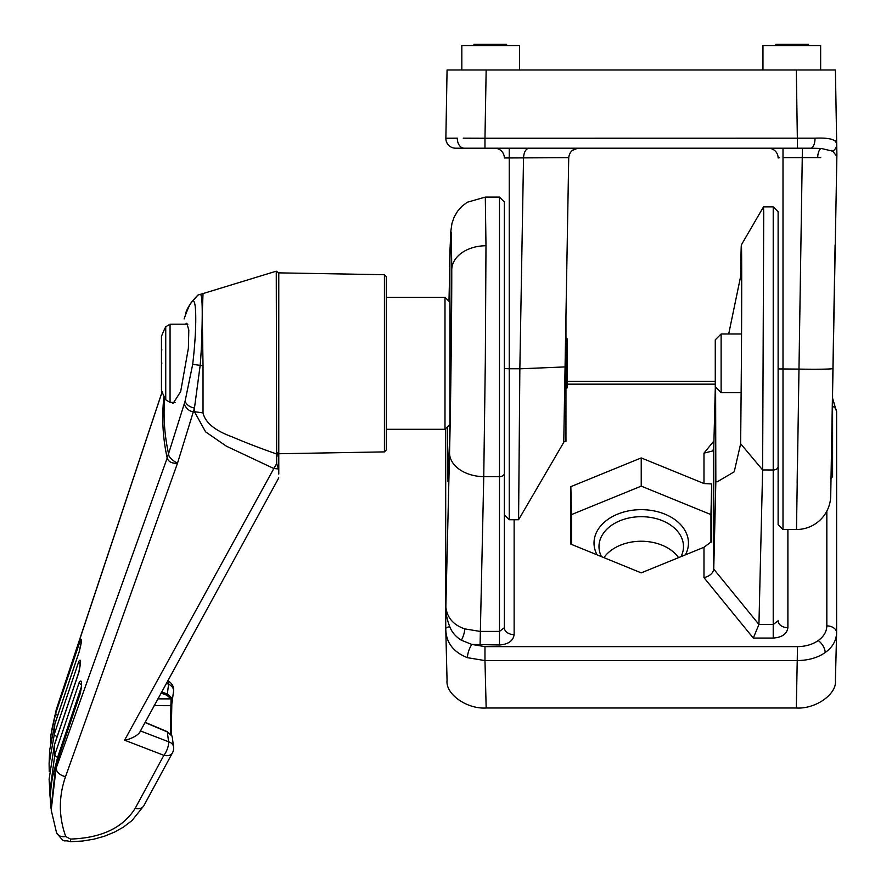 <?xml version="1.0" encoding="UTF-8"?>
<svg xmlns="http://www.w3.org/2000/svg" width="886" height="886" viewBox="0 0 886 886"><rect width="100%" height="100%" fill="white"/><g stroke="black" fill="none" stroke-linecap="round" stroke-linejoin="round"><path stroke-width="1.33" d="M449.889 424.405L444.993 429.3L444.993 297.308L386.329 297.308M565.955 337.599L567.206 338.851L567.206 387.747L565.955 388.998M165.737 326.801L170.057 324.187L170.057 402.41L165.737 399.796L165.737 326.801A78.212 78.212 0 0 0 161.462 336.414L161.462 362.906A77.868 20.156 180 0 0 161.795 363.16M161.817 363.304A73.449 70.946 0 0 0 161.795 363.437A73.449 70.946 180 0 1 161.462 356.338A73.449 70.946 180 0 1 161.828 349.261A77.868 20.156 180 0 0 161.462 349.516L161.462 347.799M161.828 363.426A77.868 20.156 0 0 0 161.462 363.692L161.462 390.183A78.212 78.212 0 0 0 165.737 399.796M170.356 733.663L171.053 698.888A0.975 0.653 -22.6 0 0 171.939 698.068L171.231 734.671M172.305 700.516L173.523 691.357A9.779 6.866 -171.1 0 0 173.578 690.615A9.779 6.866 -171.1 0 0 168.65 684.213L166.291 683.239M50.491 800.612L49.694 792.892L54.821 754.739L79.242 682.32C81.911 678.864 82.243 682.574 80.261 693.45L55.785 765.869L51.023 808.453M49.239 771.407L49.107 763.677L54.4 733.874L78.799 661.443C81.124 658.032 81.124 661.742 78.799 672.574L54.4 745.004L49.107 779.237L50.491 800.711M50.491 742.191L51.023 734.494L55.785 713.008L80.261 640.578C82.243 637.2 81.911 640.91 79.242 651.708L54.821 724.139L49.694 750.01L49.107 763.677M162.127 391.944L56.084 710.472L51.023 734.494M200.125 294.351C201.576 293.997 202.274 300.598 202.229 314.176C202.218 323.877 201.72 349.261 200.125 365.73L194.455 408.114L177.477 463.3L65.553 776.59C58.565 796.691 58.631 816.67 65.741 836.539A9.779 6.944 160.1 0 1 56.538 832.707L51.2 810.037L56.084 768.406L167.188 458.04A97.77 63.825 169.1 0 0 168.55 453.698L185.096 401.17L192.694 364.334C196.792 330.157 196.781 298.316 192.694 301.174C190.911 302.093 188.375 307.088 185.096 316.169L184.111 318.938M185.096 316.169L185.263 315.615C185.883 309.956 190.102 303.101 197.921 295.06L203.027 293.576L202.229 314.176L203.027 365.763L192.694 364.334M185.44 324.187L186.813 323.213L188.807 330.024L188.386 348.209L180.655 391.645L173.102 403.385L171.485 402.41M168.484 453.344L168.55 453.698C168.362 456.545 171.341 459.745 177.477 463.3C171.851 463.522 168.429 461.783 167.199 458.062A97.77 68.322 167.7 0 0 168.484 453.344A373.803 264.316 0 0 1 164.696 397.759M386.329 424.56L386.329 449.944L384.413 451.893L384.413 274.704L386.329 276.665L386.329 424.56M386.329 294.861L386.329 276.665M203.027 365.763L203.027 412.898L194.433 411.691L194.455 408.114C189.482 406.951 186.37 404.647 185.096 401.17M203.027 412.898C205.242 422.655 214.988 430.651 232.276 436.898C245.411 442.557 260.074 448.205 276.266 453.842L278.78 452.203L278.78 471.23M384.413 274.704L278.78 272.866L278.78 452.203M193.513 411.691L194.433 411.691L205.563 431.836L226.417 446.201L273.829 468.517L276.676 463.611L276.266 271.182L278.78 272.866M276.31 454.64A1.96 1.894 -0 0 0 278.78 452.812L278.78 474.043M161.595 691.877L167.388 694.048L171.939 698.068M124.583 740.187C130.22 739.467 139.512 734.837 140.42 730.917L168.65 741.792A9.779 3.511 111.1 0 1 168.672 742.158A9.779 3.511 111.1 0 1 163.866 755.326L124.583 740.187L273.829 468.517L278.492 468.938L278.78 471.751M171.806 735.701A0.975 0.676 156.6 0 1 171.939 735.989L167.388 731.958L145.005 722.511M65.741 836.539L70.481 839.075C101.502 838.001 123.065 827.745 135.181 808.331L163.866 755.326A9.779 6.7 -151.5 0 0 172.46 752.845L143.776 805.828A9.779 6.711 28.4 0 1 135.181 808.331M193.436 411.691C189.759 411.503 186.647 408.989 184.111 404.16M70.481 839.075L70.481 841.7L82.498 841.047L93.96 839.153L104.548 836.185L114.582 832.076L123.342 827.17L132.092 820.48L143.776 805.828M276.676 463.611L278.492 468.938L278.78 468.185M173.523 691.357A9.779 9.779 0 0 0 167.598 680.813A9.779 3.278 112.4 0 1 168.672 683.837A9.779 3.278 112.4 0 1 168.65 684.213A371.467 262.666 180 0 0 167.388 694.048L166.956 695.288L160.964 693.04M167.022 731.803L167.388 731.958A371.467 262.666 180 0 0 168.65 741.792A9.779 6.866 -8.9 0 1 173.523 746.677L173.523 746.677A9.779 6.866 -8.9 0 1 173.578 747.419M157.808 698.877L171.053 698.888L166.956 695.288M277.861 456.024A0.975 0.687 180 0 0 278.78 455.326M145.105 722.323L167.288 731.681L171.906 735.845L172.305 737.517L171.939 735.989M154.131 705.655L170.489 705.677A0.975 0.698 4.5 0 1 171.352 706.64M170.577 705.023A0.975 0.565 8.4 0 1 171.496 705.721L171.496 705.721A0.975 0.565 8.4 0 1 171.441 705.854M80.261 640.578A2.935 2.016 18.7 0 0 81.29 642.516M79.242 651.708A2.935 2.016 -161.4 0 1 79.319 651.343L79.319 651.343A2.935 2.016 -161.4 0 1 79.452 651.044M81.446 686.705L57.679 757.209L54.046 771.152M78.799 661.443A2.935 2.016 18.6 0 0 80.449 663.636M78.799 672.574A2.935 2.016 -161.4 0 1 78.876 672.086L78.876 672.086A2.935 2.016 -161.4 0 1 79.076 671.699M79.242 682.32A2.935 2.016 18.6 0 0 81.534 684.645M80.261 693.45A2.935 2.016 -161.3 0 1 80.327 692.83L80.327 692.83A2.935 2.016 -161.3 0 1 80.582 692.365M831.013 478.628L835.088 245.012L832.585 388.334L832.585 476.712L830.636 478.673M486.159 69.983L796.315 69.983L797.5 148.206L810.635 148.206L455.648 148.206A9.779 9.779 0 0 1 445.868 138.249L457.32 138.183L445.868 138.249L447.065 69.983L486.159 69.983L484.974 138.249L815.009 138.194C829.296 137.529 836.528 139.545 836.705 144.241L836.882 154.12M463.278 138.183L484.974 138.249L484.974 148.206M836.639 156.047L832.718 151.196L821.134 148.427L810.635 148.206A9.779 4.375 -90 0 0 815.009 138.194M820.735 157.597L783.002 157.642L783.002 529.507L778.118 524.623L778.118 236.197M836.893 154.507L830.714 495.883A34.222 34.222 0 0 1 796.492 529.507L802.406 148.206L810.635 148.206M797.666 445.37L797.145 483.069M796.315 69.983L835.409 69.983L836.705 144.241A9.779 8.439 -1 0 1 832.718 151.196M564.759 384.801L563.751 442.369L565.08 366.029L565.955 366.029L565.955 441.516L563.762 441.516M578.492 148.206C572.744 148.782 569.488 151.927 568.723 157.664L565.08 366.029M519.849 368.753L509.251 368.753L509.251 519.739L504.355 514.844L504.355 236.197M565.069 366.915L519.849 368.809L518.587 519.739L519.849 368.809L523.537 157.642C523.98 151.916 525.863 148.77 529.186 148.206M572.245 150.465L577.639 148.239M568.723 157.664L504.355 157.974A9.779 9.779 0 0 0 494.576 148.206M565.955 316.247L565.955 366.029M836.805 149.767L836.794 149.125M836.661 143.51L835.11 140.774M779.558 157.741L778.118 157.974A9.779 9.779 0 0 0 768.339 148.206M831.511 150.41L832.552 151.074M832.585 443.498L832.585 421.957M451.207 248.036A1.96 1.96 0 0 0 449.889 249.885L449.889 427.462M721.126 392.631L715.268 386.761L715.268 339.836L721.126 333.967L721.126 392.631L741.205 392.631M448.969 301.273L449.889 263.74M450.509 248.457L450.908 244.857L451.428 258.79L451.495 292.236L449.745 434.361L447.984 481.74L447.43 426.864M715.323 386.828L713.751 448.183L713.751 569.022L715.844 481.685L717.361 481.74L734.217 471.795L740.652 443.742L741.383 363.304C742.047 264.139 741.604 205.009 740.652 276.366L741.383 244.868L763.488 206.87L763.721 212.485L762.625 469.945L758.937 624.486L753.288 638.064L703.982 577.661L703.982 547.26L711.702 541.49L711.702 483.955L703.982 483.534L641.231 457.918L570.839 486.658L570.839 544.137L641.231 572.877L703.982 547.26M728.702 333.967L740.652 276.366M445.702 605.714L445.835 605.969C445.47 612.071 446.777 618.971 449.756 626.69C451.86 632.194 455.725 636.702 461.34 640.213L471.839 644.432L484.974 646.625L797.5 646.625C805.551 646.536 812.462 644.51 818.243 640.556A9.779 4.884 54.7 0 1 825.154 652.528C832.419 647.444 836.229 640.91 836.605 632.925L836.605 632.803A9.779 6.911 180 0 0 826.826 625.893L826.826 511.133M445.835 605.969L445.857 607.076C447.164 617.775 453.466 625.04 464.773 628.883L480.068 631.408L499.471 631.408L499.471 197.091L504.355 201.975L504.355 627.698A9.779 6.911 180 0 0 514.135 634.609C513.204 640.866 508.309 644.321 499.471 644.986L471.839 644.432A9.779 3.09 109.5 0 0 467.465 657.689C453.178 652.052 445.946 642.405 445.758 628.761L445.702 606.024M597.053 554.835A47.224 33.391 180 0 1 641.231 509.66A47.224 33.391 180 0 1 685.421 554.835M681.013 556.63A42.251 29.88 0 0 0 683.483 547.094A42.251 29.88 0 0 0 641.231 516.693A42.251 29.88 0 0 0 598.991 547.094A42.251 29.88 0 0 0 601.461 556.63M445.857 607.076L449.534 452.89C450.653 409.875 451.86 310.875 451.76 269.543L451.295 232.165L450.033 249.132L450.852 231.036L451.971 223.383L454.097 217.214L457.575 211.233L461.839 206.383L467.155 202.285L485.306 197.091L485.982 245.765L485.329 360.403L483.756 476.657L480.068 644.986M678.565 557.637A41.653 29.448 0 0 0 641.231 541.246A41.653 29.448 0 0 0 603.909 557.637M825.154 652.528C817.966 657.667 808.741 660.347 797.5 660.579L484.974 660.579L486.159 708.003L796.315 708.003C815.663 709.243 837.159 694.037 835.409 680.359L836.594 633.424M486.159 708.003C466.811 709.243 445.315 694.037 447.065 680.359M715.844 481.685L715.611 387.116M740.652 443.742L762.625 469.945L773.223 469.99L773.223 206.87L778.118 211.754L778.118 490.401M713.751 569.022L713.751 569.122C712.986 573.32 709.73 576.166 703.982 577.661M703.982 483.534L703.982 453.123L712.721 450.963L713.751 448.183M710.949 542.387L710.949 514.589L641.231 486.126L571.525 514.589L571.525 544.414M571.525 514.589L570.839 486.658M641.231 486.126L641.231 457.918M710.949 514.589L711.702 483.955M713.751 569.122L758.937 624.464L773.223 624.486L778.118 620.776A9.779 6.911 180 0 0 787.898 627.687C786.956 633.944 782.072 637.411 773.223 638.064L753.288 638.064M484.974 646.625L484.974 660.579L467.465 657.689M447.065 680.847L445.758 628.761A9.779 2.481 179.5 0 1 445.758 628.728L445.702 605.426M449.756 626.69A9.779 2.481 179.5 0 0 445.758 628.728L445.769 629.459M461.827 69.983L461.827 45.54L519.506 45.54L519.506 69.983M506.604 45.54L506.604 44.3L473.966 44.3L473.966 45.54M481.929 44.3L481.929 45.54M488.507 44.3L488.507 45.54M497.013 44.3L497.013 45.54M820.646 69.983L820.646 45.54L762.957 45.54L762.957 69.983M775.87 45.54L775.87 44.3L808.508 44.3L808.508 45.54M800.545 44.3L800.545 45.54M793.967 44.3L793.967 45.54M785.461 44.3L785.461 45.54M80.593 661.244L78.876 672.086L54.478 744.517A2.935 2.016 -161.4 0 0 54.4 745.004A483.534 341.918 0 0 0 54.821 754.739A2.935 2.016 18.6 0 0 57.679 757.209M81.601 639.991L79.319 651.343L54.899 723.773A2.935 2.016 -161.4 0 0 54.821 724.139A483.534 341.918 0 0 0 54.4 733.874A2.935 2.016 18.6 0 0 57.191 736.454M51.322 731.858L56.272 709.575A9.779 6.479 18.3 0 0 56.084 710.472A483.534 341.918 0 0 0 55.785 713.008A2.935 2.016 18.7 0 0 57.701 715.456M81.556 682.419L81.324 682.043C81.866 683.914 81.534 687.514 80.327 692.83L55.851 765.249A2.935 2.016 -161.3 0 0 55.785 765.869A483.534 341.918 0 0 0 56.084 768.406A9.779 6.944 -160.5 0 0 65.553 776.59M167.188 458.04A375.11 265.235 180 0 1 163.976 396.252M197.899 295.071L192.694 301.174M70.481 841.7C62.12 838.843 66.273 845.2 56.538 832.707L56.538 832.707A9.779 6.944 160.1 0 1 56.272 831.589M464.231 148.206A9.779 6.911 -90 0 1 457.32 138.183M821.134 148.427A9.779 4.375 -90 0 0 817.7 157.597M832.94 368.498A34.222 1.196 -179 0 1 798.718 369.097L778.118 368.93M505.74 157.741L509.251 157.642L509.251 368.753L504.355 368.587M509.251 157.642L509.251 148.206M783.002 157.642L783.002 148.206M818.243 640.556C823.836 636.469 826.704 631.585 826.826 625.893M836.605 632.925A9.779 6.911 180 0 0 836.605 632.803L836.605 411.813A9.779 6.911 180 0 0 832.585 406.22M461.34 640.213A9.779 3.09 109.5 0 0 464.773 628.883M449.889 253.883L449.534 266.343A34.222 25.018 -178.5 0 1 449.545 265.889A34.222 25.018 -178.5 0 1 449.567 265.435M451.76 269.543A34.222 24.199 0 0 1 485.982 245.765M445.691 605.614L445.691 428.591L445.702 605.592M449.534 266.343L449.889 253.617M703.982 453.123L713.939 440.929M787.898 529.507L787.898 627.687M715.268 384.159L567.206 384.159M514.135 519.739L514.135 634.609M449.534 452.89A34.222 23.335 1.4 0 0 483.756 476.657L499.471 476.657A4.884 3.334 0 0 0 504.355 473.323M499.471 644.986L499.471 631.408L504.355 627.698M773.223 638.064L773.223 469.99A4.884 3.334 0 0 0 778.118 466.656M796.315 708.003L797.5 646.625M832.585 398.202L836.605 411.813A9.779 6.911 180 0 1 836.605 411.935L836.605 632.682M170.057 402.41L175.074 402.41M386.329 429.3L444.993 429.3M170.057 324.187L187.854 324.187M449.889 302.192L444.993 297.308M162.105 391.889L56.272 709.575M184.244 318.484L185.263 315.604M384.413 451.893L278.78 453.743M278.78 477.842L140.132 731.526M172.46 752.845A9.779 9.779 0 0 0 173.523 746.677L172.305 737.218M171.319 734.793L171.408 706.441L172.261 701.269M50.491 742.224L51.011 734.583M54.899 723.773L49.694 749.999M49.239 771.462L49.107 763.71M54.478 744.517L49.107 779.237M55.851 765.249C50.015 781.153 49.815 801.365 51.011 808.342M203.027 293.576L276.266 271.182M796.492 529.507L783.002 529.507M509.251 519.739L518.587 519.739L563.751 442.369M721.126 333.967L741.549 333.967M485.306 197.091L499.471 197.091M763.499 206.87L773.223 206.87M715.268 381.301L567.206 381.301"/></g></svg>
